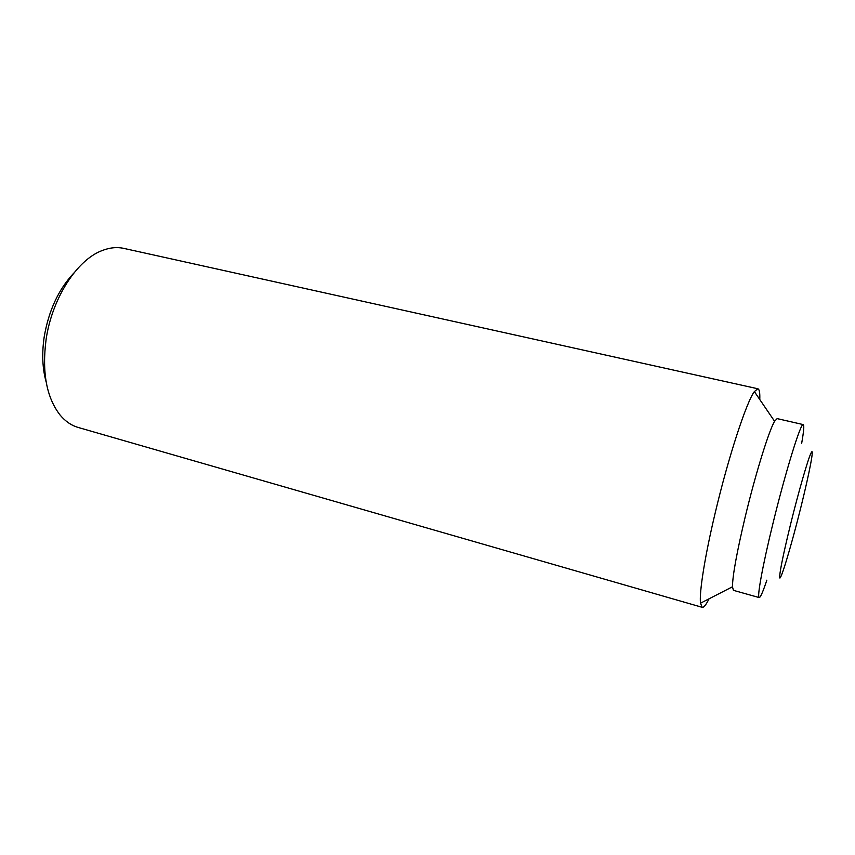 <?xml version="1.0" encoding="UTF-8"?>
<svg xmlns="http://www.w3.org/2000/svg" width="855" height="855" viewBox="0 0 855 855"><rect width="100%" height="100%" fill="white"/><g stroke="black" fill="none" stroke-linecap="round" stroke-linejoin="round"><path stroke-width="1.28" d="M790.608 524.136C783.811 552.009 780.155 569.441 779.653 576.462C779.129 586.573 791.206 546.58 801.071 506.47C809.461 472.74 814.708 445.487 811.106 452.915C808.274 458.13 798.677 491.304 790.608 524.136M709.041 598.81C706.059 604.827 703.793 607.67 702.222 607.339L78.222 427.468C71.489 425.523 65.482 421.44 60.224 415.209C46.544 397.746 41.831 372.481 46.106 339.414C52.07 298.16 77.1 259.738 102.14 250.558C109.739 247.597 116.964 246.881 123.815 248.388L757.861 388.769C759.39 389.228 760.031 392.808 759.774 399.52M73.893 273.002C58.621 289.193 48.735 310.472 44.204 336.849C41.756 353.521 42.408 368.558 46.149 381.993M702.222 607.339L700.502 603.202C699.134 592.622 704.809 556.541 715.09 513.406C728.214 457.617 746.458 401.968 754.367 391.579L757.861 388.769M766.85 580.171C762.97 591.756 760.426 597.57 759.219 597.581L733.419 590.345L732.468 586.776C732.564 575.661 736.818 552.309 745.25 516.709C755.521 473.809 768.998 430.46 774.587 421.291L777.142 418.619L803.251 424.593C804.309 425.181 803.764 431.497 801.627 443.531M759.219 597.581C756.771 597.88 762.51 566.01 772.856 523.859C785.595 471.479 800.985 421.932 803.251 424.593M774.587 421.291L754.367 391.579M732.468 586.776L700.502 603.202"/></g></svg>
